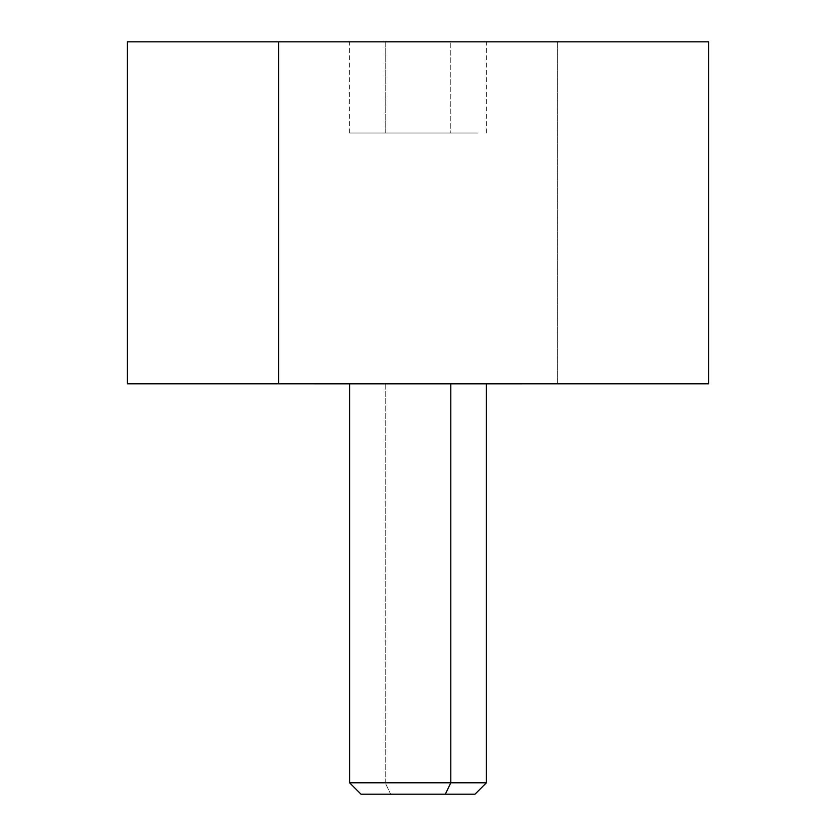 <?xml version="1.0" encoding="UTF-8"?>
<svg xmlns="http://www.w3.org/2000/svg" width="836" height="836" viewBox="0 0 836 836"><rect width="100%" height="100%" fill="white"/><g stroke="black" fill="none" stroke-linecap="round" stroke-linejoin="round"><path stroke-width="0.63" stroke-dasharray="4.18 3.13" d="M127.323 383.797L557.361 383.797L557.361 41.821L127.323 41.821M708.677 41.821L557.361 41.821L557.361 383.797L708.677 383.797M521.842 383.828L278.639 383.797M278.639 41.821L557.361 41.821M521.842 41.821L201.413 41.821L521.842 41.821M385.208 383.828L385.208 782.799L486.395 782.799L385.208 782.799L385.208 383.828L349.605 383.828L486.395 383.828L385.208 383.828M361.006 794.2L390.673 794.2L385.208 782.799L349.605 782.799L385.208 782.799L390.673 794.2L474.994 794.2M445.327 794.2L390.673 794.2M201.413 383.828L634.587 383.828M634.587 383.797L314.158 383.828M450.792 132.997L385.208 132.997L385.208 41.8L486.395 41.8L349.605 41.8L385.208 41.8L385.208 132.997L478.025 132.997L349.605 132.997L450.792 132.997L450.792 41.821L450.792 132.997M450.792 41.8L385.208 41.8M486.395 132.997L486.395 41.8M349.605 132.997L349.605 41.8"/><path stroke-width="1.25" d="M127.323 41.821L278.639 41.821L278.639 383.797L127.323 383.797L127.323 41.821M278.639 41.821L708.677 41.821L708.677 383.797L278.639 383.797L278.639 41.821L557.361 41.821M278.639 383.797L201.413 383.797M390.673 794.2L445.327 794.2L450.792 782.799L445.327 794.2L474.994 794.2L486.395 782.799L450.792 782.799L450.792 383.828L450.792 782.799L349.605 782.799L486.395 782.799L486.395 383.828M314.158 383.828L521.842 383.828M445.327 794.2L361.006 794.2L349.605 782.799L349.605 383.828M450.792 41.8L385.208 41.8"/></g></svg>
